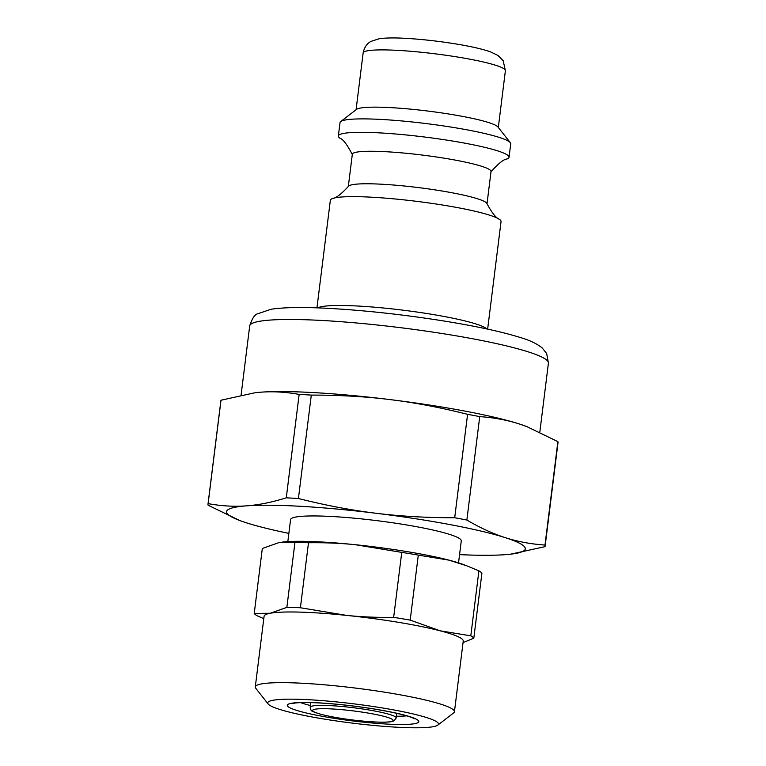 <?xml version="1.0" encoding="UTF-8"?>
<svg xmlns="http://www.w3.org/2000/svg" width="766" height="766" viewBox="0 0 766 766"><rect width="100%" height="100%" fill="white"/><g stroke="black" fill="none" stroke-linecap="round" stroke-linejoin="round"><path stroke-width="1.15" d="M382.54 707.976A86.012 9.642 7.1 0 1 437.769 725.124A86.012 9.642 7.1 0 1 351.91 723.056A86.012 9.642 7.1 0 1 268.157 703.992A86.012 9.642 7.1 0 1 382.54 707.976M437.769 725.124L453.644 712.926A100.346 11.251 -172.9 0 0 454.439 711.748A100.346 11.251 -172.9 0 0 389.214 692.924A100.346 11.251 -172.9 0 0 255.289 686.939A100.346 11.251 -172.9 0 0 255.767 688.28L268.157 703.992M255.289 686.939L264.088 616.266A100.346 11.251 7.1 0 1 270.187 613.26A100.346 11.251 7.1 0 1 346.672 615.404A100.346 11.251 7.1 0 1 398.014 622.251A100.346 11.251 7.1 0 1 440.144 630.811A100.346 11.251 7.1 0 1 463.239 641.075L454.439 711.748M440.144 630.811L410.203 620.106L418.293 555.111L448.953 560.138L466.762 565.815L478.903 570.842L470.803 635.837L440.144 630.811M346.672 615.404L300.406 607.754L308.497 542.759C325.081 542.539 340.746 543.19 355.481 544.731L401.748 552.382L393.657 617.377C377.073 617.597 361.408 616.936 346.672 615.404M270.187 613.26L254.226 613.47L262.317 548.475L278.996 542.587L294.958 542.376L286.867 607.371L270.187 613.26M254.226 613.47A111.099 12.457 7.1 0 0 257.232 615.816L263.791 618.641M282.501 542.069A100.346 11.251 7.1 0 1 282.74 542.041A100.346 11.251 7.1 0 1 355.481 544.731A100.346 11.251 7.1 0 1 448.953 560.138A100.346 11.251 7.1 0 1 463.363 564.532L466.762 565.815M294.958 542.376A111.099 12.457 7.1 0 1 308.497 542.759M401.748 552.382A111.099 12.457 7.1 0 1 418.293 555.111M286.867 607.371A111.099 12.457 7.1 0 1 300.406 607.754M393.657 617.377A111.099 12.457 7.1 0 1 410.203 620.106M463.047 642.597L473.809 638.183L481.91 573.188A111.099 12.457 7.1 0 0 478.903 570.842M470.803 635.837A111.099 12.457 7.1 0 1 473.809 638.183M487.645 329.112L501.041 221.575A86.012 9.642 -172.9 0 0 499.308 219.268A86.012 9.642 -172.9 0 0 423.272 202.195A86.012 9.642 -172.9 0 0 336.427 197.59A86.012 9.642 -172.9 0 0 332.588 198.499A86.012 9.642 -172.9 0 0 330.347 200.309L316.952 307.855M499.308 219.268C495.975 217.975 491.839 212.718 486.898 203.526A69.878 7.842 -172.9 0 0 429.075 189.011A69.878 7.842 -172.9 0 0 353.231 184.539A69.878 7.842 -172.9 0 0 348.482 186.282C341.445 193.989 336.15 198.059 332.588 198.499M487.013 203.785L491.025 171.517A69.878 7.842 -172.9 0 0 435.26 156.81A69.878 7.842 -172.9 0 0 357.282 152.032A69.878 7.842 -172.9 0 0 352.331 154.244L348.319 186.511M490.853 171.957C498.36 163.503 503.731 159.184 506.968 159.012A86.012 9.642 -172.9 0 0 509.055 157.26A86.012 9.642 -172.9 0 0 440.412 139.153A86.012 9.642 -172.9 0 0 344.441 133.274A86.012 9.642 -172.9 0 0 338.352 135.994A86.012 9.642 -172.9 0 0 339.951 138.206C343.044 139.173 347.199 144.678 352.398 154.713M509.055 157.26L510.731 143.826A86.012 9.642 -172.9 0 0 510.319 142.677A86.012 9.642 -172.9 0 0 437.329 125.04A86.012 9.642 -172.9 0 0 346.108 119.841A86.012 9.642 -172.9 0 0 340.707 121.555A86.012 9.642 -172.9 0 0 340.027 122.57L338.352 135.994M510.319 142.677L497.919 126.965A71.678 8.043 -172.9 0 0 437.099 112.267A71.678 8.043 -172.9 0 0 361.083 107.939A71.678 8.043 -172.9 0 0 356.583 109.356L340.707 121.555M255.308 392.699A150.519 16.881 7.1 0 1 255.49 392.68A150.519 16.881 7.1 0 1 260.718 392.192A150.519 16.881 7.1 0 1 390.085 399.603A150.519 16.881 7.1 0 1 519.444 424.01A150.519 16.881 7.1 0 1 526.424 426.423L557.878 441.637A169.87 19.054 7.1 0 1 558.002 442.719L545.124 546.139A169.87 19.054 7.1 0 1 544.999 546.656L510.692 554.163M288.859 533.375A150.519 16.881 7.1 0 1 246.556 522.852A150.519 16.881 7.1 0 1 239.576 520.44A150.519 16.881 7.1 0 1 246.556 505.847A150.519 16.881 7.1 0 1 375.924 513.249A150.519 16.881 7.1 0 1 505.292 537.655A150.519 16.881 7.1 0 1 510.51 554.182A150.519 16.881 7.1 0 1 505.282 554.67A150.519 16.881 7.1 0 1 459.562 554.632M287.834 541.61L290.573 519.626A86.012 9.642 7.1 0 1 377.111 520.679A86.012 9.642 7.1 0 1 461.276 540.882L458.537 562.866M208.122 503.635L221.001 400.216L255.097 392.728L260.718 392.192C272.945 391.254 285.756 391.991 299.152 394.404L286.273 497.823C272.016 502.295 258.784 504.966 246.556 505.847C234.329 506.786 221.518 506.048 208.122 503.635A169.87 19.054 7.1 0 0 207.998 504.143A169.87 19.054 7.1 0 0 208.122 505.225L239.576 520.44M557.878 441.637L544.999 545.057A169.87 19.054 7.1 0 1 545.124 546.139M544.999 545.057C530.742 544.071 517.51 541.6 505.292 537.655C493.065 533.778 480.253 527.898 466.858 520.037L479.736 416.618C493.993 417.604 507.226 420.065 519.444 424.01L527.113 426.691M454.707 517.739C426.633 517.778 400.369 516.284 375.924 513.249C351.479 510.271 325.636 505.359 298.414 498.522L311.302 395.103C339.376 395.065 365.641 396.558 390.085 399.603C414.53 402.571 440.364 407.483 467.586 414.32L454.707 517.739A169.87 19.054 7.1 0 1 466.858 520.037M286.273 497.823A169.87 19.054 7.1 0 1 298.414 498.522M467.586 414.32A169.87 19.054 7.1 0 1 479.736 416.618M299.152 394.404A169.87 19.054 7.1 0 1 311.302 395.103M207.998 504.143L220.876 400.723A169.87 19.054 7.1 0 1 221.001 400.216M375.8 709.239A66.297 7.44 -172.9 0 0 288.265 706.788A66.297 7.44 -172.9 0 0 395.237 724.416A66.297 7.44 -172.9 0 0 375.8 709.239M406.622 715.837A59.135 6.635 7.1 0 1 396.453 716.248M310.393 705.524A59.135 6.635 7.1 0 1 300.636 702.633M356.075 109.749L363.141 52.959A71.678 8.043 7.1 0 1 368.216 50.69A71.678 8.043 7.1 0 1 448.196 55.583A71.678 8.043 7.1 0 1 505.397 70.673L498.321 127.472M241.099 394.969L249.697 325.914A150.519 16.881 7.1 0 1 260.344 321.155A150.519 16.881 7.1 0 1 428.299 331.429A150.519 16.881 7.1 0 1 548.418 363.122L539.829 432.081M486.774 328.93A86.012 9.642 -172.9 0 0 412.769 311.446A86.012 9.642 -172.9 0 0 322.869 306.429A86.012 9.642 -172.9 0 0 317.842 307.884M310.182 707.238C310.737 709.833 311.245 710.972 311.685 710.647C310.948 710.944 314.223 712.217 321.529 714.487C336.533 718.115 353.739 720.586 373.138 721.898C381.468 722.376 387.529 722.3 391.302 721.668L393.935 720.892L396.242 717.962A43.365 4.864 -172.9 0 0 353.815 707.774A43.365 4.864 -172.9 0 0 310.182 707.238L310.757 702.613M372.956 721.859A40.493 4.539 7.1 0 1 312.672 710.484A40.493 4.539 7.1 0 1 372.956 713.931A40.493 4.539 7.1 0 1 372.956 721.859M414.425 718.776L412.96 718.029C406.708 715.358 394.222 712.428 375.512 709.239C354.61 705.869 334.943 703.724 316.511 702.815C305.624 702.374 298.108 702.508 293.962 703.207L292.353 703.571M363.141 52.959C364.702 44.792 369.882 41.958 371.117 41.354L379.132 38.76C385.422 37.84 394.021 37.687 404.927 38.3C420.773 39.171 437.424 41 454.86 43.777C470.161 46.238 481.986 48.909 490.317 51.791L497.929 55.42L503.166 60.706L505.397 70.673M249.697 325.914C252.052 318.608 254.676 314.567 257.548 313.811L271.26 309.225C284.042 307.3 303.068 307.003 328.336 308.353C365.219 310.393 404.046 314.654 444.816 321.145C476.682 326.316 501.692 331.726 519.865 337.375C529.191 340.037 536.602 343.522 542.108 347.841L546.665 353.528L548.418 363.122M396.242 717.962L396.817 713.337"/></g></svg>
